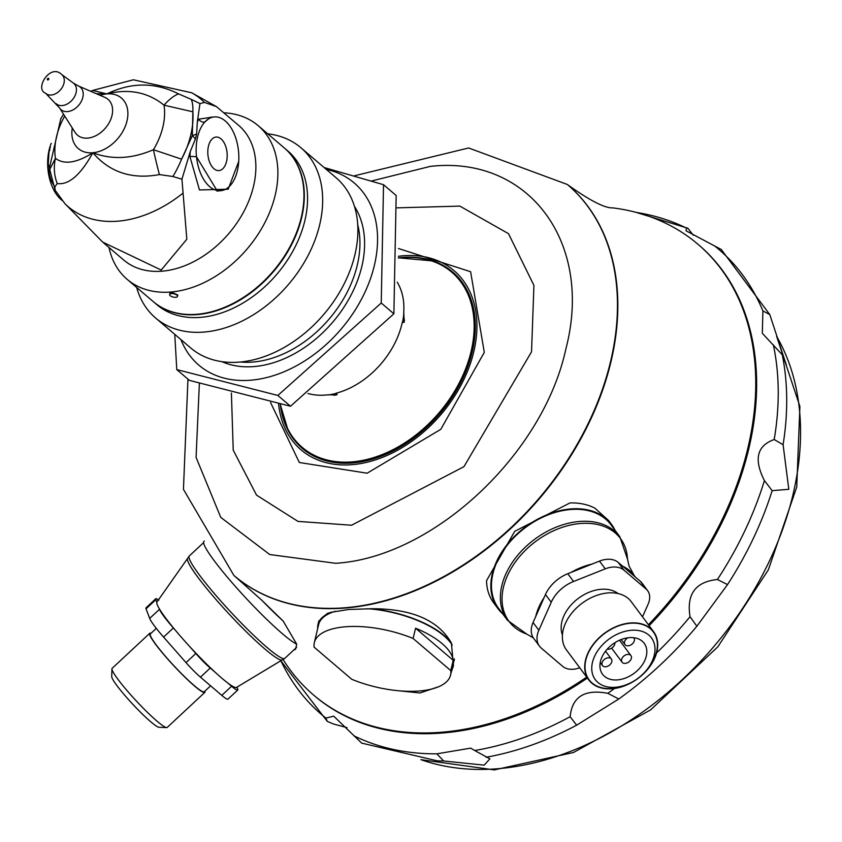 <?xml version="1.0" encoding="UTF-8"?>
<svg xmlns="http://www.w3.org/2000/svg" width="842" height="842" viewBox="0 0 842 842"><rect width="100%" height="100%" fill="white"/><g stroke="black" fill="none" stroke-linecap="round" stroke-linejoin="round"><path stroke-width="1.26" d="M293.711 650.056L295.563 649.256L296.721 644.214L283.217 621.133L261.936 600.367L238.107 579.159M398.55 690.756L419.947 692.977L438.777 686.683M454.322 660.254A70.686 29.165 13.4 0 1 453.901 660.981M451.228 672.2L453.47 665.706L451.396 643.025A70.686 29.165 13.4 0 0 371.28 608.745L348.567 609.492L331.074 612.281L327.327 613.46L318.76 621.154M283.123 659.549A296.205 209.953 -49.5 0 0 313.498 694.966A296.205 209.953 -49.5 0 0 586.685 677.126M648.403 624.743A296.205 209.953 -49.5 0 0 698.018 244.317A296.205 209.953 -49.5 0 0 612.818 207.879C604.988 208.332 589.968 200.638 567.771 184.808A256.926 182.125 -49.5 0 0 567.592 184.661M451.386 642.993C438.177 620.017 411.475 608.608 371.28 608.745M611.45 524.313L608.671 520.588L594.936 508.189A70.686 49.215 -36.6 0 0 569.96 502.937L514.715 531.334L486.55 580.654A70.686 49.215 -36.6 0 0 493.538 602.672L498.022 608.703A70.686 49.215 -36.6 0 1 525.355 527.018A70.686 49.215 -36.6 0 1 611.45 524.313A70.686 49.215 -36.6 0 1 614.955 530.155M278.586 404.076A117.806 83.505 -49.5 0 0 369.849 461.542A117.806 83.505 -49.5 0 0 473.772 351.777A117.806 83.505 -49.5 0 0 398.403 256.273M433.104 260.936A115.901 82.158 130.5 0 1 433.146 260.957A115.901 82.158 130.5 0 1 472.215 351.914A115.901 82.158 130.5 0 1 362.828 461.553A115.901 82.158 130.5 0 1 288.238 430.788A115.901 82.158 130.5 0 1 288.217 430.746M627.774 637.804A5.515 3.842 143.4 0 0 625.017 644.604A5.515 3.842 143.4 0 0 625.427 645.046A5.515 3.842 143.4 0 0 632.079 644.119A5.515 3.842 143.4 0 0 633.868 638.015A5.515 3.842 143.4 0 0 633.584 637.689M622.48 662.622A5.515 3.842 143.4 0 0 629.132 661.696A5.515 3.842 143.4 0 0 630.921 655.592A5.515 3.842 143.4 0 0 624.196 655.802A5.515 3.842 143.4 0 0 622.07 662.18A5.515 3.842 143.4 0 0 622.48 662.622M602.914 666.022A5.515 3.842 143.4 0 0 609.566 665.096A5.515 3.842 143.4 0 0 611.355 658.991A5.515 3.842 143.4 0 0 604.64 659.202A5.515 3.842 143.4 0 0 602.504 665.58A5.515 3.842 143.4 0 0 602.914 666.022M607.261 649.119A5.515 3.842 143.4 0 0 612.555 647.487A5.515 3.842 143.4 0 0 614.839 642.73M604.514 676.347A25.944 18.071 143.4 0 0 635.773 672A25.944 18.071 143.4 0 0 644.193 643.288A25.944 18.071 143.4 0 0 612.597 644.277A25.944 18.071 143.4 0 0 602.556 674.263A25.944 18.071 143.4 0 0 604.514 676.347M648.824 635.068A35.006 24.376 143.4 0 0 604.598 642.751A35.006 24.376 143.4 0 0 594.684 678.799A35.006 24.376 143.4 0 0 630.669 682.82A35.006 24.376 143.4 0 0 644.309 672.674A35.006 24.376 143.4 0 0 648.824 635.068M644.309 672.674L645.161 671.769A40.058 27.891 143.4 0 0 649.371 627.964A40.058 27.891 143.4 0 0 599.725 637.531A40.058 27.891 143.4 0 0 588.379 678.778A40.058 27.891 143.4 0 0 629.563 683.378L630.669 682.82M650.582 628.511A40.395 28.123 143.4 0 0 601.925 635.278A40.395 28.123 143.4 0 0 588.811 679.978A40.395 28.123 143.4 0 0 638.004 678.431A40.395 28.123 143.4 0 0 653.624 631.753A40.395 28.123 143.4 0 0 650.582 628.511M653.624 631.753L631.268 601.714A40.395 28.123 143.4 0 0 628.227 598.462A40.395 28.123 143.4 0 0 579.57 605.23A40.395 28.123 143.4 0 0 566.456 649.929L588.811 679.978M618.07 593.557A35.343 24.607 143.4 0 0 578.401 598.325A35.343 24.607 143.4 0 0 562.435 634.952M579.728 667.759A21.239 14.788 -36.6 0 1 562.645 666.338L541.301 648.129A24.302 16.924 -36.6 0 1 539.469 646.172A24.302 16.924 -36.6 0 1 538.838 630.258L551.236 602.272A30.691 21.366 -36.6 0 1 573.549 581.485L605.24 568.855A22.629 15.756 -36.6 0 1 623.975 570.171L646.088 589.042A20.429 14.219 -36.6 0 1 647.635 590.684A20.429 14.219 -36.6 0 1 648.161 604.051L642.509 616.818M539.469 646.172L533.702 638.415A24.302 16.924 -36.6 0 1 533.07 622.501L545.469 594.515A30.691 21.366 -36.6 0 1 567.782 573.728L599.472 561.109A22.629 15.756 -36.6 0 1 618.207 562.414L640.32 581.285A20.429 14.219 -36.6 0 1 641.867 582.927L647.635 590.684M622.659 566.213A58.403 40.658 -36.6 0 1 634.184 575.454A58.403 40.658 -36.6 0 1 635.184 576.907M571.055 572.423A58.403 40.658 -36.6 0 1 592.01 564.077M535.722 616.523A58.403 40.658 -36.6 0 1 544.153 597.483M619.807 536.691L610.903 524.724A70.012 48.752 143.4 0 0 605.63 519.093A70.012 48.752 143.4 0 0 521.303 530.818A70.012 48.752 143.4 0 0 498.569 608.303L507.473 620.27A70.012 48.752 -36.6 0 1 530.207 542.785A70.012 48.752 -36.6 0 1 614.534 531.06A70.012 48.752 -36.6 0 1 619.807 536.691L627.5 559.077A69.444 48.352 -36.6 0 1 627.5 559.088A69.444 48.352 -36.6 0 0 615.281 533.007A69.444 48.352 -36.6 0 0 532.797 543.679A69.444 48.352 -36.6 0 0 507.884 619.765A69.444 48.352 -36.6 0 0 526.703 634.068A69.444 48.352 -36.6 0 1 526.703 634.068L507.473 620.27M502.611 613.734A70.686 49.215 -36.6 0 1 498.022 608.703M313.498 694.966L314.403 695.745A296.205 209.953 -49.5 0 0 587.379 678.052M649.119 625.701A296.205 209.953 -49.5 0 0 698.913 245.085L698.018 244.317M690.04 616.702C686.409 594.147 695.534 581.748 717.426 579.496L727.53 584.601L696.871 626.248L690.04 616.702A305.846 216.794 130.5 0 1 656.56 652.96M570.139 716.721C572.128 696.734 584.674 688.935 607.798 693.324L618.796 698.986L576.633 725.183L570.139 716.721A305.846 216.794 130.5 0 1 474.688 750.506L489.886 758.821L484.213 765.146L443.65 760.979L436.851 753.832L470.71 748.138L474.688 750.506M346.967 727.614L333.548 724.036L327.275 721.384L325.875 718.079L333.727 716.174L361.681 743.118L437.345 760.852A305.33 216.436 130.5 0 0 443.65 760.979M782.281 354.798A305.33 216.436 130.5 0 1 782.565 356.261L782.271 354.766L762.326 333.306L762.894 310.919L769.809 314.634L721.268 249.495L686.041 230.782L686.546 228.129L687.872 228.256L693.355 235.265M764.42 480.572C753.643 459.385 756.905 445.713 774.198 439.524L783.092 444.734L788.807 489.297L772.146 490.675L764.42 480.572A305.846 216.794 130.5 0 1 717.426 579.496M769.809 314.634L786.344 364.986L782.46 355.703M415.559 628.195L453.207 660.317A70.012 28.881 -166.6 0 0 415.559 628.195L413.106 638.478A70.012 28.881 -166.6 0 0 344.873 626.827A70.012 28.881 -166.6 0 0 314.329 642.657A70.012 28.881 -166.6 0 0 314.108 647.161L351.756 679.294A70.012 28.881 -166.6 0 0 420 690.935A70.012 28.881 -166.6 0 0 450.544 675.105A70.012 28.881 -166.6 0 0 450.765 670.6L413.106 638.478M453.207 660.317L450.765 670.6M335.242 611.303A70.012 28.881 -166.6 0 0 318.623 624.627L314.329 642.657M452.238 645.13A70.012 28.881 -166.6 0 0 367.259 608.703M317.697 628.532A70.686 29.165 13.4 0 1 317.971 624.469A70.686 29.165 13.4 0 1 331.032 612.292M204.911 691.114A40.395 4.557 -133 0 1 204.816 692.387L167.211 727.435A40.395 4.557 -133 0 1 166.653 727.593L159.001 727.278A34.911 3.936 -133 0 1 132.804 704.28A34.911 3.936 -133 0 1 111.723 676.515L111.944 668.874A40.395 4.557 -133 0 1 112.144 668.327L149.76 633.279A40.395 4.557 -133 0 1 151.034 633.279M166.653 727.593A40.395 4.557 -133 0 1 136.341 700.986A40.395 4.557 -133 0 1 111.944 668.874M204.816 692.387A40.395 4.557 -133 0 1 173.957 665.938A40.395 4.557 -133 0 1 149.76 633.279M210.595 685.82L204.227 691.756A39.521 4.463 -133 0 1 184.703 676.821A39.521 4.463 -133 0 1 156.086 644.74A39.521 4.463 -133 0 1 150.35 633.921L156.307 628.364M158.812 600.199A20.429 2.305 47 0 0 155.781 598.736L145.992 607.861A20.429 2.305 47 0 0 146.045 608.819L149.697 618.417A32.417 3.663 47 0 0 163.59 637.089L186.029 662.622A21.239 2.4 47 0 0 200.449 677.157L221.793 695.366A24.302 2.747 47 0 0 227.94 699.155L237.728 690.04A24.302 2.747 47 0 0 237.665 688.893L236.97 687.051M155.781 598.736A20.429 2.305 47 0 0 155.833 599.704L156.812 602.283A58.403 6.589 47 0 0 159.212 608.587L159.485 609.292A32.417 3.663 47 0 0 173.378 627.964L175.073 629.89A58.403 6.589 47 0 0 189.997 646.877L195.818 653.497A21.239 2.4 47 0 0 210.237 668.043L215.12 672.211A58.403 6.589 47 0 0 227.645 682.894L231.582 686.251A24.302 2.747 47 0 0 237.728 690.04M227.645 682.894A58.403 6.589 47 0 0 236.676 687.325L284.785 658.37A70.012 7.904 47 0 1 267.051 647.466A70.012 7.904 47 0 1 213.636 592.747A70.012 7.904 47 0 1 189.334 555.931L187.524 558.509A69.444 7.841 47 0 0 212.91 595.926A69.444 7.841 47 0 0 264.841 648.971A69.444 7.841 47 0 0 282.081 660.002M189.997 646.877A58.403 6.589 47 0 0 215.12 672.211M159.212 608.587A58.403 6.589 47 0 0 175.073 629.89M187.524 558.509L157.054 601.872A58.403 6.589 47 0 0 156.812 602.283M283.217 621.133A70.686 7.978 -133 0 1 261.936 600.367M296.721 644.214A70.686 7.978 -133 0 1 239.486 591.052A70.686 7.978 -133 0 1 203.985 541.353L204.343 541.017M403.255 322.36L403.065 319.413M403.644 315.329L404.465 321.012L403.35 322.381M402.571 322.023L404.086 322.402L403.844 313.213A74.054 52.488 -49.5 0 1 402.571 322.023M327.822 394.814L328.012 394.961A74.054 52.488 -49.5 0 0 336.411 393.33L337.01 394.824L327.822 394.814A74.054 52.488 130.5 0 1 308.014 393.509M336.916 394.077L334.895 395.277L330.517 394.593M208.469 146.119A16.829 9.63 -95 0 1 216.026 137.057A16.829 9.63 -95 0 1 227.087 152.981A16.829 9.63 -95 0 1 218.973 170.589A16.829 9.63 -95 0 1 209.921 162.906A16.829 9.63 -95 0 1 208.469 146.119M49.036 170.81L55.425 158.317C64.097 164.916 76.58 163.064 92.862 152.749A33.206 23.534 130.5 0 1 72.286 127.995M96.262 93.683L106.881 93.904A33.206 23.534 130.5 0 1 127.005 120.943A33.206 23.534 130.5 0 1 92.862 152.749C111.786 159.969 131.973 158.959 153.423 149.708L181.588 159.17L192.323 135.667A40.395 15.882 -25.7 0 1 196.618 134.067L197.344 121.932L198.796 119.154L213.173 117.027M178.609 93.915L191.271 99.356A40.395 14.703 110.1 0 1 192.871 111.818A85.41 60.54 130.5 0 1 181.588 159.17A40.395 12.998 115.7 0 1 172.894 176.504L181.946 179.199L190.324 151.371L195.46 138.909A40.395 11.178 -129.5 0 0 192.323 135.667L192.871 111.818L164.032 105.166C147.876 92.178 128.826 88.431 106.881 93.904C131.278 82.106 155.191 82.116 178.609 93.915A40.395 15.461 118.8 0 0 164.032 105.166A65.023 46.089 130.5 0 1 153.423 149.708A40.395 2.758 76.6 0 0 159.391 174.578C131.952 179.651 109.776 172.368 92.862 152.749C80.632 174.936 68.76 185.198 57.235 183.545A40.395 36.469 -75.3 0 1 55.425 158.317A65.023 46.089 130.5 0 1 64.708 116.049M227.982 187.671A5.052 3 -129.6 0 0 228.193 189.197L199.47 189.955L189.892 156.517A5.052 0.716 -176.3 0 1 196.502 156.822A37.027 21.187 85 0 0 220.741 190.702A37.027 21.187 85 0 0 230.213 185.577A37.027 21.187 85 0 0 238.486 150.823A37.027 21.187 85 0 0 214.257 116.933A37.027 21.187 85 0 0 204.785 122.058A37.027 21.187 85 0 0 196.502 156.822L217.278 191.008M214.257 116.933L210.447 117.27L204.785 122.058A5.052 4.178 30.7 0 1 198.796 119.154M195.46 138.909L196.618 134.067M90.81 91.325L92.631 90.441L106.881 93.904A33.206 23.534 130.5 0 0 100.135 95.346M62.455 200.67A37.027 21.187 -95 0 1 48.005 169.852A37.027 21.187 -95 0 1 51.257 143.298M50.394 147.308A40.395 6.841 -155.8 0 1 50.204 146.929L49.047 151.77A40.395 33.901 -6.5 0 1 49.931 149.855M57.235 183.545L54.846 186.871A40.395 35.343 172.5 0 1 49.225 172.673L48.952 169.979L60.856 118.554M172.894 176.504L159.391 174.578M238.739 161.338L228.193 189.197M189.892 156.517L190.324 151.371M191.271 99.356L199.954 103.608L197.344 121.932M103.44 242.738L123.721 260.041A88.526 62.75 130.5 0 0 162.485 271.145A88.526 62.75 130.5 0 0 244.254 210.763A88.526 62.75 130.5 0 0 238.633 125.363L216.436 106.618L204.459 102.408L199.954 103.608M49.047 151.77L48.247 163.843L55.193 190.324L54.846 186.871M181.946 179.199L186.829 239.223L161.211 270.05L102.682 242.096L64.908 203.648L55.193 190.324M170.263 295.742A4.042 1.663 -166.6 0 0 174.505 297.289A4.042 1.663 -166.6 0 0 177.494 296.384A4.042 1.663 -166.6 0 0 173.947 293.826A4.042 1.663 -166.6 0 0 169.631 294.511A4.042 1.663 -166.6 0 0 170.263 295.742M169.631 294.511L169.958 293.163L171.705 292.29L177.809 295.026L177.494 296.384M223.93 112.807A100.977 71.581 130.5 0 1 258.21 125.69A100.977 71.581 130.5 0 1 264.62 223.109A100.977 71.581 130.5 0 1 171.347 291.985A100.977 71.581 130.5 0 1 127.121 279.312A100.977 71.581 130.5 0 1 109.007 247.495M127.121 279.312L153.202 301.573A100.977 71.581 -49.5 0 0 197.428 314.234A100.977 71.581 -49.5 0 0 290.7 245.359A100.977 71.581 -49.5 0 0 284.291 147.939L258.21 125.69M284.47 148.097A100.977 71.581 130.5 0 1 284.649 148.245A100.977 71.581 130.5 0 1 295.889 235.35A100.977 71.581 130.5 0 1 217.446 310.435A100.977 71.581 130.5 0 1 153.56 301.878A100.977 71.581 130.5 0 1 153.381 301.72M284.649 148.245L287.901 151.023A100.977 71.581 130.5 0 1 299.142 238.128A100.977 71.581 130.5 0 1 220.699 313.213A100.977 71.581 130.5 0 1 156.812 304.657L153.56 301.878M136.657 287.459A111.912 79.327 -49.5 0 0 155.581 317.981A111.912 79.327 -49.5 0 0 226.393 327.475A111.912 79.327 -49.5 0 0 313.329 244.254A111.912 79.327 -49.5 0 0 300.868 147.708A111.912 79.327 -49.5 0 0 267.745 133.825M300.868 147.708L336.084 177.757A111.912 79.327 130.5 0 1 348.546 274.303A111.912 79.327 130.5 0 1 261.609 357.524A111.912 79.327 130.5 0 1 190.808 348.03L155.581 317.981M326.254 169.368A119.722 84.863 130.5 0 1 373.985 266.977A119.722 84.863 130.5 0 1 274.576 375.29A119.722 84.863 130.5 0 1 180.967 339.642M277.86 395.456L290.501 406.244L189.418 380.384L176.778 369.596L277.86 395.456L381.237 303.004L383.531 184.703L324.096 167.526M176.778 369.596L174.768 334.348M290.501 406.244L393.877 313.792L381.237 303.004M393.877 313.792L396.172 195.491L383.531 184.703M231.392 393.003L233.234 450.165L256.536 495.117L297.963 521.398L351.577 525.229L463.953 466.668L531.534 351.809L533.933 285.406L508.484 233.655L459.869 206.111L397.066 207.848M371.68 180.956L430.22 166.411C528.639 155.086 593.684 242.528 565.908 348.788C543.164 454.606 432.777 557.446 335.663 563.298L269.745 554.541L220.772 517.388L196.081 457.385L199.365 383.542M354.514 175.768L468.626 147.971L567.403 184.503A256.926 182.125 130.5 0 1 583.727 432.378A256.926 182.125 130.5 0 1 346.399 607.629A256.926 182.125 130.5 0 1 233.865 575.402L183.44 489.339L187.955 379.142M234.055 575.56A256.926 182.125 -49.5 0 0 234.234 575.717A256.926 182.125 -49.5 0 0 539.543 498.475A256.926 182.125 -49.5 0 0 567.771 184.808L567.403 184.503M398.466 248.506L470.615 271.724L484.297 352.356L440.787 429.346L367.123 473.204L299.331 462.5L270.545 402.476M646.088 589.042L640.32 581.285M623.975 570.171L618.207 562.414M605.24 568.855L599.472 561.109M573.549 581.485L567.782 573.728M551.236 602.272L545.469 594.515M538.838 630.258L533.07 622.501M614.513 688.482A305.846 216.794 130.5 0 1 607.798 693.324M436.851 753.832A305.846 216.794 130.5 0 1 353.756 735.719M325.875 718.079A305.846 216.794 130.5 0 1 280.733 660.475M687.872 228.256L636.278 212.426A305.846 216.794 130.5 0 1 686.546 228.129M714.426 245.769A305.846 216.794 130.5 0 1 762.894 310.919M773.345 344.799A305.846 216.794 130.5 0 1 774.198 439.524M576.633 725.183A305.33 216.436 130.5 0 1 486.013 757.253M696.871 626.248A305.33 216.436 130.5 0 1 618.796 698.986M772.146 490.675A305.33 216.436 130.5 0 1 727.53 584.601M782.565 356.261A305.33 216.436 130.5 0 1 783.092 444.734M776.65 336.421A285.638 202.469 130.5 0 1 792.89 495.033A285.638 202.469 130.5 0 1 420.989 759.673M221.793 695.366L231.582 686.251M200.449 677.157L210.237 668.043M186.029 662.622L195.818 653.497M163.59 637.089L173.378 627.964M149.697 618.417L159.485 609.292M146.045 608.819L155.833 599.704M280.27 404.392A115.87 82.127 -49.5 0 0 288.196 430.704A115.87 82.127 -49.5 0 0 362.755 461.458A115.87 82.127 -49.5 0 0 468.32 364.723A115.87 82.127 -49.5 0 0 433.051 260.925L433.051 260.925A115.87 82.127 -49.5 0 0 398.371 257.873M280.228 404.392L288.238 430.788M280.481 404.434A115.165 81.632 -49.5 0 0 362.386 460.458A115.165 81.632 -49.5 0 0 472.488 344.746A115.165 81.632 -49.5 0 0 398.371 258.031M336.242 393.172A74.054 52.488 -49.5 0 0 402.392 321.876M403.676 313.056A74.054 52.488 -49.5 0 0 397.224 282.207M334.895 395.277L336.895 394.024M47.868 79.937A0.916 0.653 130.5 0 1 47.51 78.769A0.916 0.653 130.5 0 1 48.815 78.664A0.916 0.653 130.5 0 1 47.868 79.937M45.531 93.167C34.248 89.02 50.288 63.161 61.54 74.412A12.346 8.757 130.5 0 1 62.824 86.326A12.346 8.757 130.5 0 1 51.278 95.03A12.346 8.757 130.5 0 1 45.531 93.167L59.603 108.008L75.096 132.426A23.544 16.693 130.5 0 0 105.439 128.079A23.544 16.693 130.5 0 0 104.966 97.43L78.401 85.979A14.819 10.504 130.5 0 1 78.706 105.271A14.819 10.504 130.5 0 1 59.603 108.008M61.54 74.412L73.422 83.116A13.44 9.525 130.5 0 1 72.338 99.84A13.44 9.525 130.5 0 1 55.993 103.545M92.609 90.441L133.394 79.79L191.765 92.799A114.565 81.2 130.5 0 1 204.459 102.408M64.908 203.648A114.565 81.2 -49.5 0 0 182.809 193.292M357.703 224.593A100.977 71.581 130.5 0 1 273.082 357.903A100.977 71.581 130.5 0 1 240.465 362.007M354.44 206.343A104.345 73.959 130.5 0 1 274.829 362.292A104.345 73.959 130.5 0 1 221.909 361.66M238.107 579.17L233.865 575.402M621.228 639.51L625.017 644.604M611.629 648.161L622.07 662.18M619.491 640.225L630.921 655.592M600.241 662.538L602.504 665.58M605.545 651.182L611.355 658.991M533.302 637.847L526.703 634.068M634.184 575.454L629.1 566.15L627.5 559.077M280.649 660.507L327.275 721.384M420.916 759.663L494.338 769.893L573.528 752.474L650.582 709.901L717.805 646.845L768.314 569.908L796.753 486.981L799.9 406.412L776.64 336.39M470.71 748.138L471.288 748.464M454.406 658.876L450.544 675.105M317.971 624.469L318.813 620.954M203.638 542.595L189.334 555.931M296.605 647.361L284.785 658.37M398.371 257.82L433.146 260.957M73.422 83.116L78.401 85.979M220.741 190.702L216.931 191.039M63.55 114.217L60.877 118.533M191.765 92.799L216.436 106.618"/></g></svg>
